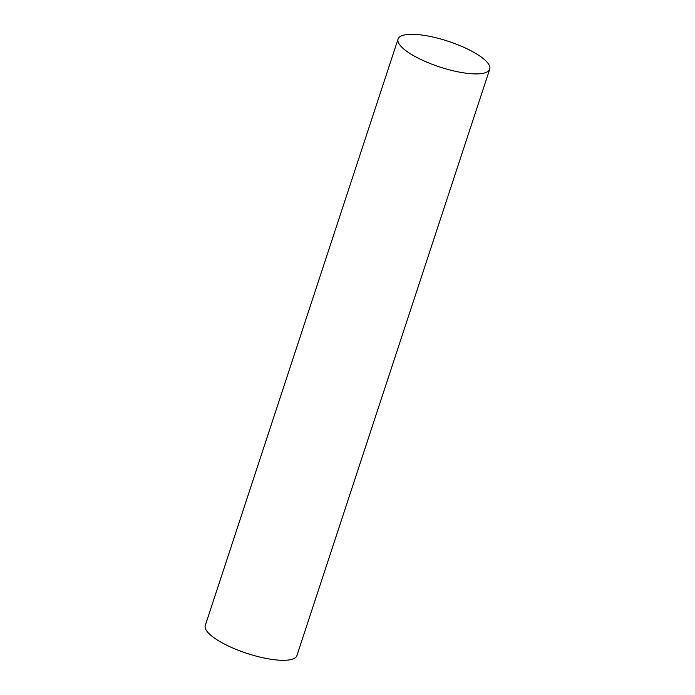 <?xml version="1.0" encoding="UTF-8"?>
<svg xmlns="http://www.w3.org/2000/svg" width="695" height="695" viewBox="0 0 695 695"><rect width="100%" height="100%" fill="white"/><g stroke="black" fill="none" stroke-linecap="round" stroke-linejoin="round"><path stroke-width="1.04" d="M398.079 39.042L205.277 625.439A48.233 13.535 18.2 0 0 246.873 653.361A48.233 13.535 18.2 0 0 296.921 655.567L489.723 69.179A48.233 13.535 18.2 0 0 469.342 49.927A48.233 13.535 18.2 0 0 422.204 35.08A48.233 13.535 18.2 0 0 398.079 39.042A48.233 13.535 18.2 0 0 439.674 66.963A48.233 13.535 18.2 0 0 489.723 69.179"/></g></svg>
